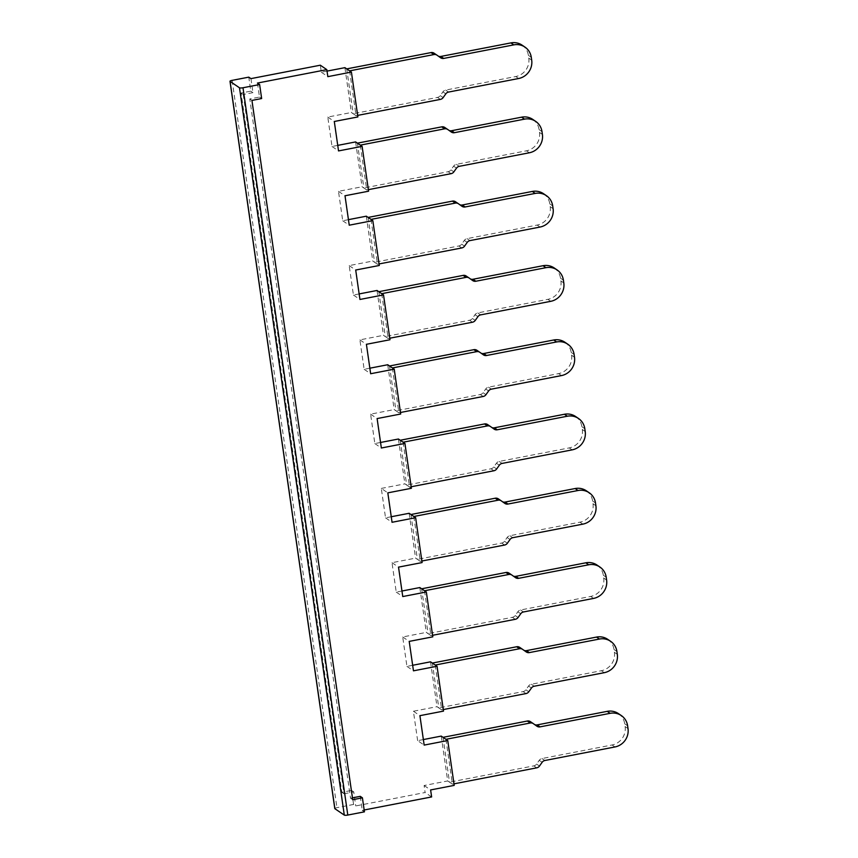<?xml version="1.0" encoding="UTF-8"?>
<svg xmlns="http://www.w3.org/2000/svg" width="858" height="858" viewBox="0 0 858 858"><rect width="100%" height="100%" fill="white"/><g stroke="black" fill="none" stroke-linecap="round" stroke-linejoin="round"><path stroke-width="0.64" stroke-dasharray="4.29 3.22" d="M413.824 516.495L420.291 561.336L417.396 559.362L410.928 514.521M586.304 490.776A15.927 15.187 -55.8 0 1 592.61 500.997L593.017 503.796A15.927 15.187 -55.8 0 1 579.976 522.168L509.899 535.714A4.344 4.14 124.2 0 0 507.132 537.516L504.472 541.259A4.344 4.14 -55.8 0 1 501.705 543.06L417.396 559.362M498.359 498.884L501.93 501.426A4.344 4.14 124.2 0 0 502.606 501.812M421.879 561.025L420.291 561.336M360.317 145.131L366.774 189.972L363.878 187.999L357.421 143.157M532.797 119.423A15.927 15.187 -55.8 0 1 539.092 129.633L539.5 132.443A15.927 15.187 -55.8 0 1 526.458 150.804L456.381 164.35A4.344 4.14 124.2 0 0 453.614 166.152L450.954 169.895A4.344 4.14 -55.8 0 1 448.187 171.697L363.878 187.999M444.852 127.52L448.412 130.062A4.344 4.14 124.2 0 0 449.088 130.448M368.361 189.661L366.774 189.972M435.231 665.036L441.698 709.877L438.803 707.904L432.335 663.062M607.711 639.328A15.927 15.187 -55.8 0 1 614.017 649.538L614.414 652.348A15.927 15.187 -55.8 0 1 601.383 670.709L531.295 684.255A4.344 4.14 124.2 0 0 528.539 686.057L525.879 689.8A4.344 4.14 -55.8 0 1 523.112 691.602L438.803 707.904M519.766 647.425L523.337 649.967A4.344 4.14 124.2 0 0 524.013 650.353M443.286 709.566L441.698 709.877M381.713 293.672L388.181 338.513L385.285 336.55L378.818 291.699M389.768 338.213L388.181 338.513M554.204 267.964A15.927 15.187 -55.8 0 1 560.499 278.185L560.907 280.984A15.927 15.187 -55.8 0 1 547.865 299.345L477.788 312.902A4.344 4.14 124.2 0 0 475.021 314.704L472.361 318.447A4.344 4.14 -55.8 0 1 469.594 320.249L385.285 336.55M466.259 276.061L469.819 278.603A4.344 4.14 124.2 0 0 470.495 278.989M445.935 739.306L452.402 784.148L449.506 782.174L443.039 737.333M618.414 713.599A15.927 15.187 -55.8 0 1 624.721 723.809L625.117 726.619A15.927 15.187 -55.8 0 1 612.086 744.98L541.999 758.536A4.344 4.14 124.2 0 0 539.232 760.327L536.582 764.081A4.344 4.14 -55.8 0 1 533.815 765.872L449.506 782.174M530.469 721.696L534.03 724.238A4.344 4.14 124.2 0 0 534.716 724.624M453.989 783.847L452.402 784.148M392.417 367.943L398.884 412.784L395.988 410.821L389.521 365.98M564.896 342.235A15.927 15.187 -55.8 0 1 571.203 352.456L571.61 355.255A15.927 15.187 -55.8 0 1 558.569 373.616L488.492 387.173A4.344 4.14 124.2 0 0 485.725 388.974L483.065 392.717A4.344 4.14 -55.8 0 1 480.298 394.519L395.988 410.821M476.962 350.332L480.523 352.874A4.344 4.14 124.2 0 0 481.199 353.26M400.471 412.484L398.884 412.784M371.021 219.401L377.477 264.243L374.581 262.269L368.125 217.428M379.064 263.942L377.477 264.243M543.5 193.694A15.927 15.187 -55.8 0 1 549.796 203.904L550.203 206.714A15.927 15.187 -55.8 0 1 537.162 225.075L467.084 238.631A4.344 4.14 124.2 0 0 464.317 240.422L461.658 244.176A4.344 4.14 -55.8 0 1 458.891 245.967L374.581 262.269M455.555 201.791L459.116 204.333A4.344 4.14 124.2 0 0 459.791 204.719M424.528 590.765L430.995 635.606L428.099 633.633L421.632 588.792M597.007 565.047A15.927 15.187 -55.8 0 1 603.313 575.268L603.71 578.067A15.927 15.187 -55.8 0 1 590.679 596.439L520.591 609.984A4.344 4.14 124.2 0 0 517.835 611.786L515.175 615.529A4.344 4.14 -55.8 0 1 512.408 617.331L428.099 633.633M509.062 573.155L512.634 575.697A4.344 4.14 124.2 0 0 513.309 576.083M432.582 635.295L430.995 635.606M403.121 442.213L409.588 487.065L406.692 485.092L400.225 440.251M575.6 416.505A15.927 15.187 -55.8 0 1 581.906 426.726L582.314 429.526A15.927 15.187 -55.8 0 1 569.272 447.897L499.195 461.443A4.344 4.14 124.2 0 0 496.428 463.245L493.768 466.988A4.344 4.14 -55.8 0 1 491.001 468.79L406.692 485.092M487.655 424.603L491.226 427.145A4.344 4.14 124.2 0 0 491.902 427.541M411.175 486.754L409.588 487.065M349.614 70.86L356.07 115.701L353.174 113.728L346.718 68.887M357.657 115.39L356.07 115.701M522.093 45.142A15.927 15.187 -55.8 0 1 528.389 55.362L528.796 58.172A15.927 15.187 -55.8 0 1 515.755 76.534L445.677 90.079A4.344 4.14 124.2 0 0 442.91 91.881L440.251 95.624A4.344 4.14 -55.8 0 1 437.483 97.426L353.174 113.728M434.148 53.25L437.709 55.791A4.344 4.14 124.2 0 0 438.384 56.178M391.259 516.741L385.542 517.846L381.295 488.416L387.816 492.857M385.542 517.846L392.052 522.286M381.295 488.416L404.879 483.858L411.4 488.288M441.226 736.1L447.694 780.952L454.204 785.381M387.719 364.747L394.176 409.588L400.697 414.017M366.312 216.195L372.769 261.046L379.29 265.476M419.819 587.558L426.287 632.4L432.797 636.84M398.423 439.017L404.879 483.858M344.905 67.653L351.362 112.495L357.883 116.935M355.609 141.924L362.065 186.776L368.586 191.205M430.523 661.829L436.99 706.681L443.5 711.11M377.016 290.476L383.472 335.317L389.993 339.747M409.127 513.288L415.583 558.129L422.104 562.569M423.359 739.564L417.642 740.668L424.163 745.098M257.464 83.054L259.481 97.072L249.775 98.949L350.536 798.219L352.445 797.854M364.178 809.995L362.269 810.36L364.435 811.84M360.253 796.342L362.269 810.36M249.775 98.949L251.941 100.418M352.713 799.699L350.536 798.219M334.845 808.429A2.896 0.611 171.8 0 1 336.937 807.668L353.582 804.45L355.748 805.93L425.118 792.513L424.109 785.51L447.694 780.952M431.628 796.943L425.118 792.513M353.582 804.45L351.566 790.433L341.849 792.309L241.087 93.029L250.793 91.152L248.777 77.145M250.944 78.625L252.96 92.632L250.793 91.152M252.96 92.632L243.254 94.509L241.087 93.029M243.254 94.509L344.026 793.789L341.849 792.309M417.642 740.668L413.406 711.239L436.99 706.681M412.655 665.282L406.939 666.387L402.702 636.968L426.287 632.4M401.962 591.012L396.235 592.117L391.999 562.687L415.583 558.129M380.555 442.471L374.839 443.575L370.592 414.146L394.176 409.588M369.852 368.2L364.135 369.305L359.888 339.875L383.472 335.317M359.148 293.929L353.432 295.034L349.185 265.605L372.769 261.046M348.445 219.659L342.728 220.763L338.481 191.334L362.065 186.776M337.741 145.377L332.025 146.482L327.777 117.063L351.362 112.495M327.037 71.107L321.321 72.211L320.313 65.208M344.026 793.789L353.732 791.913L355.748 805.93M424.109 785.51L430.619 789.939M413.406 711.239L419.916 715.669M406.939 666.387L413.459 670.827M402.702 636.968L409.212 641.398M396.235 592.117L402.756 596.557M391.999 562.687L398.52 567.127M374.839 443.575L381.349 448.005M370.592 414.146L377.112 418.575M364.135 369.305L370.645 373.734M359.888 339.875L366.409 344.305M353.432 295.034L359.942 299.463M349.185 265.605L355.705 270.034M342.728 220.763L349.238 225.193M338.481 191.334L345.002 195.763M332.025 146.482L338.535 150.922M327.777 117.063L334.298 121.493M321.321 72.211L327.831 76.652M353.732 791.913L351.566 790.433M261.647 98.541L259.481 97.072M504.601 545.034L501.705 543.06M501.93 501.426L504.826 503.389M595.506 502.97L592.61 500.997M593.017 503.796L595.913 505.77M582.872 524.131L579.976 522.168M509.899 535.714L512.794 537.687M510.027 539.489L507.132 537.516M504.472 541.259L507.368 543.232M451.083 173.67L448.187 171.697M448.412 130.062L451.308 132.025M541.988 131.606L539.092 129.633M539.5 132.443L542.395 134.406M529.354 152.778L526.458 150.804M456.381 164.35L459.277 166.323M456.51 168.125L453.614 166.152M450.954 169.895L453.85 171.868M526.008 693.575L523.112 691.602M523.337 649.967L526.233 651.93M616.913 651.512L614.017 649.538M614.414 652.348L617.31 654.311M604.279 672.683L601.383 670.709M531.295 684.255L534.191 686.228M531.434 688.03L528.539 686.057M525.879 689.8L528.775 691.773M472.49 322.211L469.594 320.249M472.361 318.447L475.257 320.409M477.917 316.666L475.021 314.704M477.788 312.902L480.684 314.865M550.761 301.319L547.865 299.345M560.907 280.984L563.803 282.958M563.395 280.148L560.499 278.185M469.819 278.603L472.715 280.577M536.711 767.846L533.815 765.872M534.03 724.238L536.926 726.211M627.616 725.782L624.721 723.809M625.117 726.619L628.013 728.581M614.982 746.953L612.086 744.98M541.999 758.536L544.894 760.499M542.127 762.301L539.232 760.327M536.582 764.081L539.478 766.044M483.193 396.482L480.298 394.519M480.523 352.874L483.419 354.847M574.099 354.418L571.203 352.456M571.61 355.255L574.506 357.228M561.464 375.589L558.569 373.616M488.492 387.173L491.387 389.146M488.62 390.937L485.725 388.974M483.065 392.717L485.96 394.691M461.786 247.941L458.891 245.967M461.658 244.176L464.553 246.139M467.213 242.396L464.317 240.422M467.084 238.631L469.98 240.594M540.057 227.048L537.162 225.075M550.203 206.714L553.099 208.676M552.691 205.877L549.796 203.904M459.116 204.333L462.012 206.306M515.304 619.304L512.408 617.331M512.634 575.697L515.529 577.659M606.209 577.241L603.313 575.268M603.71 578.067L606.606 580.04M593.575 598.412L590.679 596.439M520.591 609.984L523.487 611.958M520.731 613.76L517.835 611.786M515.175 615.529L518.071 617.503M493.897 470.763L491.001 468.79M491.226 427.145L494.122 429.118M584.802 428.7L581.906 426.726M582.314 429.526L585.21 431.499M572.168 449.86L569.272 447.897M499.195 461.443L502.091 463.417M499.324 465.218L496.428 463.245M493.768 466.988L496.664 468.961M440.379 99.399L437.483 97.426M440.251 95.624L443.146 97.597M445.806 93.854L442.91 91.881M445.677 90.079L448.573 92.053M518.65 78.507L515.755 76.534M528.796 58.172L531.692 60.135M531.284 57.336L528.389 55.362M437.709 55.791L440.604 57.754M232.121 80.362L336.937 807.668M501.994 501.469L504.89 503.442M448.487 130.105L451.383 132.078M523.401 650.01L526.297 651.983M469.894 278.657L472.79 280.62M534.105 724.291L537.001 726.254M480.587 352.928L483.483 354.901M459.191 204.386L462.087 206.349M512.698 575.739L515.594 577.713M491.291 427.198L494.187 429.172M437.784 55.834L440.68 57.808"/><path stroke-width="1.29" d="M421.879 561.025L504.601 545.034A4.344 4.14 124.2 0 0 507.368 543.232L510.027 539.489A4.344 4.14 -55.8 0 1 512.794 537.687L582.872 524.131A15.927 15.187 124.2 0 0 595.913 505.77L595.506 502.97A15.927 15.187 124.2 0 0 589.199 492.749A15.927 15.187 124.2 0 0 578.024 490.508L507.947 504.054A4.344 4.14 -55.8 0 1 504.826 503.389L501.254 500.847A4.344 4.14 124.2 0 0 498.133 500.193L413.824 516.495L410.928 514.521L495.238 498.219A4.344 4.14 -55.8 0 1 498.359 498.884L501.115 500.75M502.606 501.812A4.344 4.14 124.2 0 0 505.051 502.08L575.128 488.534A15.927 15.187 -55.8 0 1 586.304 490.776L589.199 492.749M368.361 189.661L451.083 173.67A4.344 4.14 124.2 0 0 453.85 171.868L456.51 168.125A4.344 4.14 -55.8 0 1 459.277 166.323L529.354 152.778A15.927 15.187 124.2 0 0 542.395 134.406L541.988 131.606A15.927 15.187 124.2 0 0 535.692 121.386A15.927 15.187 124.2 0 0 524.506 119.144L454.429 132.69A4.344 4.14 -55.8 0 1 451.308 132.025L447.747 129.494A4.344 4.14 124.2 0 0 444.626 128.829L360.317 145.131L357.421 143.157L441.731 126.855A4.344 4.14 -55.8 0 1 444.852 127.52L447.597 129.386M449.088 130.448A4.344 4.14 124.2 0 0 451.533 130.727L521.61 117.171A15.927 15.187 -55.8 0 1 532.797 119.423L535.692 121.386M443.286 709.566L526.008 693.575A4.344 4.14 124.2 0 0 528.775 691.773L531.434 688.03A4.344 4.14 -55.8 0 1 534.191 686.228L604.279 672.683A15.927 15.187 124.2 0 0 617.31 654.311L616.913 651.512A15.927 15.187 124.2 0 0 610.606 641.291A15.927 15.187 124.2 0 0 599.431 639.049L529.354 652.595A4.344 4.14 -55.8 0 1 526.233 651.93L522.661 649.399A4.344 4.14 124.2 0 0 519.54 648.734L435.231 665.036L432.335 663.062L516.645 646.76A4.344 4.14 -55.8 0 1 519.766 647.425L522.522 649.291M524.013 650.353A4.344 4.14 124.2 0 0 526.458 650.632L596.535 637.076A15.927 15.187 -55.8 0 1 607.711 639.328L610.606 641.291M389.768 338.213L472.49 322.211A4.344 4.14 124.2 0 0 475.257 320.409L477.917 316.666A4.344 4.14 -55.8 0 1 480.684 314.865L550.761 301.319A15.927 15.187 124.2 0 0 563.803 282.958L563.395 280.148A15.927 15.187 124.2 0 0 557.099 269.938A15.927 15.187 124.2 0 0 545.913 267.685L475.836 281.242A4.344 4.14 -55.8 0 1 472.715 280.577L469.154 278.035A4.344 4.14 124.2 0 0 466.033 277.37L381.713 293.672L378.818 291.699L463.138 275.397A4.344 4.14 -55.8 0 1 466.259 276.061L469.004 277.938M470.495 278.989A4.344 4.14 124.2 0 0 472.94 279.268L543.017 265.712A15.927 15.187 -55.8 0 1 554.204 267.964L557.099 269.938M453.989 783.847L536.711 767.846A4.344 4.14 124.2 0 0 539.478 766.044L542.127 762.301A4.344 4.14 -55.8 0 1 544.894 760.499L614.982 746.953A15.927 15.187 124.2 0 0 628.013 728.581L627.616 725.782A15.927 15.187 124.2 0 0 621.31 715.561A15.927 15.187 124.2 0 0 610.135 713.32L540.047 726.865A4.344 4.14 -55.8 0 1 536.926 726.211L533.365 723.669A4.344 4.14 124.2 0 0 530.244 723.004L445.935 739.306L443.039 737.333L527.348 721.031A4.344 4.14 -55.8 0 1 530.469 721.696L533.226 723.573M534.716 724.624A4.344 4.14 124.2 0 0 537.151 724.903L607.239 711.346A15.927 15.187 -55.8 0 1 618.414 713.599L621.31 715.561M400.471 412.484L483.193 396.482A4.344 4.14 124.2 0 0 485.96 394.691L488.62 390.937A4.344 4.14 -55.8 0 1 491.387 389.146L561.464 375.589A15.927 15.187 124.2 0 0 574.506 357.228L574.099 354.418A15.927 15.187 124.2 0 0 567.792 344.208A15.927 15.187 124.2 0 0 556.617 341.956L486.54 355.512A4.344 4.14 -55.8 0 1 483.419 354.847L479.858 352.306A4.344 4.14 124.2 0 0 476.737 351.641L392.417 367.943L389.521 365.98L473.841 349.678A4.344 4.14 -55.8 0 1 476.962 350.332L479.708 352.209M481.199 353.26A4.344 4.14 124.2 0 0 483.644 353.539L553.721 339.993A15.927 15.187 -55.8 0 1 564.896 342.235L567.792 344.208M379.064 263.942L461.786 247.941A4.344 4.14 124.2 0 0 464.553 246.139L467.213 242.396A4.344 4.14 -55.8 0 1 469.98 240.594L540.057 227.048A15.927 15.187 124.2 0 0 553.099 208.676L552.691 205.877A15.927 15.187 124.2 0 0 546.396 195.656A15.927 15.187 124.2 0 0 535.21 193.415L465.133 206.96A4.344 4.14 -55.8 0 1 462.012 206.306L458.451 203.764A4.344 4.14 124.2 0 0 455.33 203.099L371.021 219.401L368.125 217.428L452.434 201.126A4.344 4.14 -55.8 0 1 455.555 201.791L458.301 203.668M459.791 204.719A4.344 4.14 124.2 0 0 462.237 204.998L532.314 191.441A15.927 15.187 -55.8 0 1 543.5 193.694L546.396 195.656M432.582 635.295L515.304 619.304A4.344 4.14 124.2 0 0 518.071 617.503L520.731 613.76A4.344 4.14 -55.8 0 1 523.487 611.958L593.575 598.412A15.927 15.187 124.2 0 0 606.606 580.04L606.209 577.241A15.927 15.187 124.2 0 0 599.903 567.02A15.927 15.187 124.2 0 0 588.727 564.779L518.65 578.324A4.344 4.14 -55.8 0 1 515.529 577.659L511.958 575.117A4.344 4.14 124.2 0 0 508.837 574.463L424.528 590.765L421.632 588.792L505.941 572.49A4.344 4.14 -55.8 0 1 509.062 573.155L511.818 575.021M513.309 576.083A4.344 4.14 124.2 0 0 515.755 576.351L585.832 562.805A15.927 15.187 -55.8 0 1 597.007 565.047L599.903 567.02M411.175 486.754L493.897 470.763A4.344 4.14 124.2 0 0 496.664 468.961L499.324 465.218A4.344 4.14 -55.8 0 1 502.091 463.417L572.168 449.86A15.927 15.187 124.2 0 0 585.21 431.499L584.802 428.7A15.927 15.187 124.2 0 0 578.496 418.479A15.927 15.187 124.2 0 0 567.32 416.227L497.243 429.783A4.344 4.14 -55.8 0 1 494.122 429.118L490.551 426.576A4.344 4.14 124.2 0 0 487.441 425.911L403.121 442.213L400.225 440.251L484.545 423.949A4.344 4.14 -55.8 0 1 487.655 424.603L490.411 426.48M491.902 427.541A4.344 4.14 124.2 0 0 494.347 427.81L564.425 414.264A15.927 15.187 -55.8 0 1 575.6 416.505L578.496 418.479M357.657 115.39L440.379 99.399A4.344 4.14 124.2 0 0 443.146 97.597L445.806 93.854A4.344 4.14 -55.8 0 1 448.573 92.053L518.65 78.507A15.927 15.187 124.2 0 0 531.692 60.135L531.284 57.336A15.927 15.187 124.2 0 0 524.989 47.115A15.927 15.187 124.2 0 0 513.803 44.873L443.725 58.419A4.344 4.14 -55.8 0 1 440.604 57.754L437.044 55.212A4.344 4.14 124.2 0 0 433.923 54.558L349.614 70.86L346.718 68.887L431.027 52.585A4.344 4.14 -55.8 0 1 434.148 53.25L436.894 55.116M438.384 56.178A4.344 4.14 124.2 0 0 440.83 56.446L510.907 42.9A15.927 15.187 -55.8 0 1 522.093 45.142L524.989 47.115M401.962 591.012L419.819 587.558L426.34 591.988L402.756 596.557L398.52 567.127L422.104 562.569L415.637 517.717L392.052 522.286L387.816 492.857L411.4 488.288L404.933 443.447L398.423 439.017L380.555 442.471M364.178 809.995L431.628 796.943L430.619 789.939L454.204 785.381L447.747 740.54L441.226 736.1L423.359 739.564M404.933 443.447L381.349 448.005L377.112 418.575L400.697 414.017L394.23 369.176L387.719 364.747L369.852 368.2M359.148 293.929L377.016 290.476L383.526 294.905L359.942 299.463L355.705 270.034L379.29 265.476L372.822 220.635L366.312 216.195L348.445 219.659M426.34 591.988L432.797 636.84L409.212 641.398L413.459 670.827L437.044 666.269L430.523 661.829L412.655 665.282M337.741 145.377L355.609 141.924L362.119 146.364L338.535 150.922L334.298 121.493L357.883 116.935L351.415 72.083L344.905 67.653L327.037 71.107M362.119 146.364L368.586 191.205L345.002 195.763L349.238 225.193L372.822 220.635M437.044 666.269L443.5 711.11L419.916 715.669L424.163 745.098L447.747 740.54M383.526 294.905L389.993 339.747L366.409 344.305L370.645 373.734L394.23 369.176M415.637 517.717L409.127 513.288L391.259 516.741M351.415 72.083L327.831 76.652L326.823 69.637L257.464 83.054L259.631 84.534L242.986 87.752A2.896 0.611 -8.2 0 1 239.489 87.795L344.294 815.1L334.877 808.697A2.896 0.611 171.8 0 1 334.792 808.568A2.896 0.611 171.8 0 1 334.845 808.429M352.445 797.854L360.253 796.342L362.419 797.822L352.713 799.699L251.941 100.418L261.647 98.541L259.631 84.534M344.294 815.1A2.896 0.611 171.8 0 0 347.79 815.057L364.435 811.84L362.419 797.822M326.823 69.637L320.313 65.208L250.944 78.625L248.777 77.145L232.121 80.362A2.896 0.611 -8.2 0 0 229.987 81.263A2.896 0.611 -8.2 0 0 230.073 81.392L239.489 87.795M495.238 498.219L498.133 500.193M507.947 504.054L505.051 502.08M575.128 488.534L578.024 490.508M441.731 126.855L444.626 128.829M454.429 132.69L451.533 130.727M521.61 117.171L524.506 119.144M516.645 646.76L519.54 648.734M529.354 652.595L526.458 650.632M596.535 637.076L599.431 639.049M463.138 275.397L466.033 277.37M543.017 265.712L545.913 267.685M475.836 281.242L472.94 279.268M527.348 721.031L530.244 723.004M540.047 726.865L537.151 724.903M607.239 711.346L610.135 713.32M473.841 349.678L476.737 351.641M486.54 355.512L483.644 353.539M553.721 339.993L556.617 341.956M452.434 201.126L455.33 203.099M532.314 191.441L535.21 193.415M465.133 206.96L462.237 204.998M505.941 572.49L508.837 574.463M518.65 578.324L515.755 576.351M585.832 562.805L588.727 564.779M484.545 423.949L487.441 425.911M497.243 429.783L494.347 427.81M564.425 414.264L567.32 416.227M431.027 52.585L433.923 54.558M510.907 42.9L513.803 44.873M443.725 58.419L440.83 56.446M347.79 815.057L242.986 87.752M334.877 808.697L230.073 81.392M501.19 500.804L498.294 498.83M447.672 129.44L444.776 127.467M522.597 649.345L519.701 647.372M469.079 277.981L466.184 276.019M533.301 723.616L530.405 721.642M479.783 352.252L476.887 350.289M458.376 203.711L455.48 201.737M511.894 575.075L508.998 573.101M490.486 426.533L487.591 424.56M436.969 55.169L434.073 53.196M334.792 808.568L229.987 81.263"/></g></svg>
